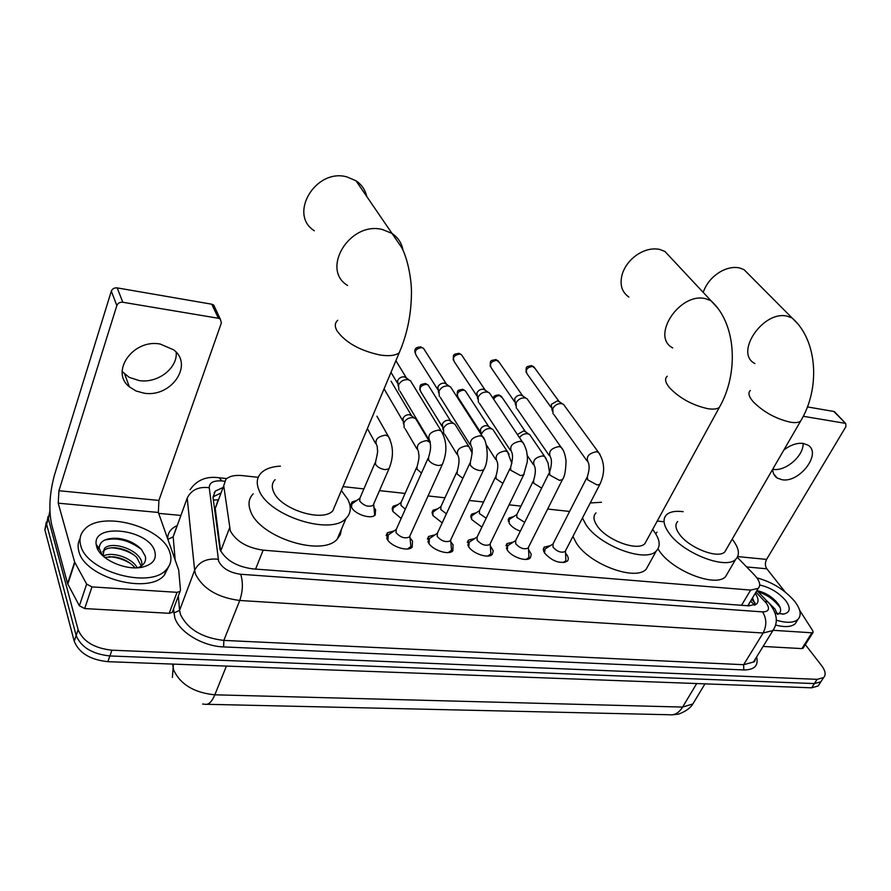<?xml version="1.0" encoding="UTF-8"?>
<svg xmlns="http://www.w3.org/2000/svg" width="891" height="891" viewBox="0 0 891 891"><rect width="100%" height="100%" fill="white"/><g stroke="black" fill="none" stroke-linecap="round" stroke-linejoin="round"><path stroke-width="1.34" d="M520.322 531.159C515.21 529.31 511.49 526.681 509.173 523.284L509.073 517.949L513.65 516.602M481.886 527.116L471.629 519.464L471.673 514.152L476.351 512.715M442.192 522.883L432.881 515.521L433.048 510.242L437.837 508.705M401.162 518.451L392.875 511.445L393.165 506.211L398.077 504.573M373.819 507.269L375.579 509.685L375.2 514.998C371.168 519.676 354.629 514.285 351.533 507.246L351.956 502.045L356.979 500.308M565.562 553.222L566.988 555.06C568.625 557.666 568.703 559.726 567.233 561.241C559.826 564.059 552.264 561.319 544.535 553.021L543.343 550.025L544.067 547.252L550.471 545.582M528.53 549.569L531.303 554.269L530.301 557.9C526.47 562.243 510.933 556.741 507.035 549.624L507.001 543.566L513.261 542.096M490.306 545.793L493.258 550.816L492.188 554.447C488.19 559.002 472.096 553.411 468.31 546.116L468.432 540.08L474.836 538.487M450.824 541.884L453.051 544.735L452.84 550.872C448.663 555.639 431.957 549.97 428.315 542.496L428.582 536.482L435.142 534.756M410.005 537.83L412.533 541.071L412.165 547.174C407.811 552.175 390.458 546.406 386.961 538.754L387.373 532.785L394.1 530.913M258.212 477.342L242.53 475.616C234.901 474.881 229.355 476.106 225.891 479.291L223.73 485.807L230.335 530.891C236.126 541.372 247.063 547.787 263.157 550.159L750.623 590.087L758.241 588.35C761.037 585.209 759.722 580.698 754.287 574.829L737.314 557.321M748.785 605.835L748.952 604.176L747.571 605.746M665.198 714.649L666.579 714.682M202.658 704.024L205.108 704.302M217.783 500.942L215.232 508.494L220.634 550.983M662.815 521.647L657.235 521.035M569.605 511.445L547.653 509.039M520.957 506.11L509.095 504.818M483.568 502.012L469.256 500.452M444.965 497.791L428.059 495.942M405.093 493.425L379.488 490.618M363.896 488.914L342.979 486.62M822.103 679.9L820.889 681.782L814.374 683.586L109.905 655.954C92.285 654.05 81.048 647.234 76.169 635.517L46.622 524.309L48.014 516.591L46.622 524.309L76.169 635.517C81.048 647.234 92.285 654.05 109.905 655.954L814.374 683.586L820.889 681.782L822.103 679.9M819.375 684.099L818.15 685.981L811.634 687.819L107.878 661.679C90.292 659.808 79.076 653.014 74.231 641.264L44.884 529.855L46.276 522.126M222.772 487.611L215.232 491.175L213.049 497.69L220.021 549.602C225.724 560.205 236.638 566.631 252.766 568.892L748.963 605.847L756.537 604.053C758.887 601.592 758.453 598.05 755.212 593.395M805.33 644.638L821.524 665.521C825.456 670.789 826.157 674.81 823.629 677.55L817.125 679.343L111.943 650.196C94.301 648.258 83.019 641.442 78.13 629.725L48.359 518.74L49.874 510.877M158.676 513.372L180.784 515.41M752.516 597.883L755.323 604.889M212.982 496.9L220.712 493.102M169.813 552.353C172.041 558.913 170.916 564.616 166.428 569.472C150.579 589.363 86.215 571.721 80.713 545.381C79.065 539.289 80.279 534.032 84.367 529.622C101.062 509.841 162.53 526.67 169.813 552.353M168.722 566.509L164.378 575.096C148.507 595.088 84.266 577.557 78.82 551.161C77.55 546.551 77.974 542.363 80.079 538.598M96.64 546.629L96.195 544.512C92.519 522.416 148.808 529.343 154.722 551.173C156.905 559.102 152.884 564.404 142.671 567.077C126.244 571.187 99.703 559.414 96.64 546.629M138.016 567.723C143.863 565.328 146.313 561.575 145.389 556.452L141.48 549.424C135.365 543.232 127.48 539.534 117.812 538.342C105.795 537.763 99.592 541.082 99.202 548.277L102.543 555.505M141.29 566.075L136.657 557.354C131.077 551.997 124.239 548.834 116.153 547.865C110.473 547.386 106.341 548.333 103.735 550.683L102.732 551.908M142.114 565.462L141.78 562.321C139.185 549.391 111.453 540.614 104.492 548.433L103.167 554.837L104.481 557.22M134.987 567.823L133.249 565.863C127.847 560.807 121.287 557.777 113.58 556.786L104.726 557.421M137.225 567.779C131.679 557.354 111.809 551.429 103.657 555.917M97.754 547.943L98.21 550.181M130.788 563.691C124.161 559.548 116.888 557.209 109.003 556.652M134.274 555.182C127.368 550.772 119.795 548.31 111.575 547.787M141.636 549.591C129.195 540.224 116.844 537.084 104.559 540.135M97.397 547.531L97.342 548.511M176.195 352.246C177.755 368.25 157.573 383.642 139.163 380.568L129.251 377.372L122.19 371.592M160.257 344.06C133.271 338.669 109.782 371.725 129.373 386.839L135.978 390.96L143.93 393.143C170.905 397.999 193.96 365.043 173.7 349.851L160.257 344.06M172.698 611.137L172.219 612.407L169.212 613.298L177.019 592.326L91.985 586.902L84.678 608.575L79.388 605.791L67.571 583.594L51.589 524.298C48.593 509.63 49.562 493.191 54.485 474.97L111.319 291.145C112.355 288.74 114.315 287.659 117.189 287.893L122.802 302.249C119.884 302.027 117.902 303.118 116.844 305.546L58.94 490.729L58.216 503.181L74.632 562.009L86.65 584.106L91.985 586.902M169.212 613.298L84.678 608.575M177.019 592.326L180.027 591.479L180.494 590.165L178.69 570.006L158.353 512.459L158.91 500.43L221.391 322.91L220.311 319.078L218.418 318.276L211.78 304.21L117.189 287.893M211.78 304.21L213.651 305.012L214.943 307.74M218.418 318.276L122.802 302.249M756.871 577.869C772.018 581.923 784.603 589.731 794.605 601.269C800.664 609.21 801.777 615.258 797.924 619.434C793.747 622.976 786.519 623.21 776.25 620.158M797.211 620.582L795.262 623.7C791.431 627.019 784.86 627.464 775.56 625.059M759.722 584.975C770.036 587.358 778.689 592.56 785.673 600.579C790.93 607.896 790.339 612.373 783.902 614.033L775.125 613.231M777.509 614.411C780.583 613.108 781.385 610.591 779.903 606.882L778.689 604.644C773.076 597.315 766.026 592.704 757.528 590.789M776.985 613.676L775.047 609.088L767.207 601.236M776.273 601.559C770.882 596.48 765.224 593.016 759.299 591.178M780.26 607.84C774.624 600.1 767.251 594.754 758.163 591.824M366.758 196.532C365.288 189.894 361.69 184.637 355.988 180.762L346.9 176.897C315.492 168.009 288.038 214.553 314.367 230.769M275.119 479.659C271.978 482.811 271.465 486.831 273.559 491.721C280.175 509.195 322.609 522.672 332.844 510.766L335.718 503.927M341.353 490.495L347.88 499.495C351.589 507.057 350.976 513.35 346.053 518.373C331.162 535.87 268.414 515.922 259.014 490.195C256.051 483.111 256.831 477.286 261.375 472.731C265.596 468.777 271.955 466.572 280.442 466.127M341.487 529.087L340.395 534.544L337.177 539.189C322.186 557.064 259.86 537.507 250.716 511.545C247.821 504.395 248.656 498.481 253.211 493.826M671.257 258.234L664.953 251.485L659.752 249.435C652.346 247.921 644.739 249.725 636.942 254.826C630.015 259.693 625.215 265.819 622.542 273.192C619.334 283.895 621.461 291.858 628.901 297.082M595.979 512.893C593.027 515.856 593.35 520.077 596.959 525.556C606.047 539.979 637.633 551.807 644.895 543.621L646.821 540.102M652.613 529.499L654.194 531.548C660.064 539.901 660.743 546.406 656.222 551.061C645.63 563.112 598.952 545.593 585.799 524.398L582.469 517.983M649.082 563.97L646.209 569.182C635.495 581.5 589.096 564.215 576.21 542.853L572.946 536.393M590.232 502.958L601.503 502.279M749.442 275.085L744.074 269.683L739.586 267.946C733.761 266.699 727.535 267.857 720.919 271.41C712.199 276.522 706.296 283.516 703.188 292.382M677.706 521.502C674.866 524.376 675.434 528.608 679.421 534.188C688.91 547.887 718.246 559.27 724.817 551.885L726.488 549.012M732.19 539.178L732.647 539.757C739.062 548.232 740.098 554.725 735.754 559.236C726.154 570.095 682.818 553.244 669.052 533.108C663.305 524.966 662.503 518.807 666.646 514.653C670.032 511.712 675.534 510.71 683.163 511.679M728.047 572.401L725.552 576.655C715.829 587.77 672.738 571.12 659.24 550.838L657.948 548.934M655.698 533.776L657.046 532.161M407.488 548.979L410.896 546.517L410.473 542.352M428.036 458.386L396.25 529.421L396.038 532.584C400.282 537.396 404.726 538.888 409.392 537.039L410.049 535.602M398.89 390.135L398.533 384.934C400.571 381.181 403.679 379.421 407.889 379.666L410.428 380.68L412.288 383.731M398.177 386.037L397.631 380.635C399.09 377.929 401.329 376.67 404.358 376.848L406.998 378.419M396.228 529.443L388.264 534.956L387.897 540.236M448.329 552.565L451.537 550.259L451.202 546.339M428.983 543.566L429.417 538.643L437.381 533.252L437.247 536.427C441.457 541.127 445.778 542.608 450.233 540.87L450.857 539.534M439.308 396.328L438.985 391.127C441.034 387.44 444.097 385.703 448.173 385.937L450.545 386.872L452.316 389.634M438.539 392.552L437.915 386.861C439.386 384.21 441.591 382.963 444.52 383.141L446.97 384.544M487.856 556.04L490.885 553.868L490.618 550.192M468.744 546.807L469.234 542.207L477.164 536.95L477.108 540.158C481.285 544.735 485.506 546.205 489.76 544.568L490.351 543.343M478.422 402.32L478.144 397.108C480.204 393.488 483.212 391.784 487.165 392.007L489.382 392.864L491.075 395.381M477.621 398.845L476.908 392.898C478.389 390.28 480.55 389.055 483.401 389.222L485.673 390.492M526.135 559.403L528.976 557.354L528.775 553.924M549.112 473.088L515.666 540.547L515.7 543.755C519.843 548.232 523.941 549.691 528.018 548.143L528.586 547.018M516.301 408.111L516.067 402.91C518.139 399.346 521.09 397.676 524.933 397.887L527.004 398.678L528.608 400.972M515.477 404.904L514.686 398.734C516.167 396.172 518.295 394.969 521.057 395.114L523.162 396.261M515.677 540.525L507.77 545.671L507.246 549.959M563.212 562.655L565.885 560.729L565.74 557.51M544.535 553.021L545.08 549.034L546.083 548.355L552.966 544L553.066 547.241C557.176 551.618 561.185 553.066 565.083 551.596L565.618 550.571M552.999 413.714L552.81 408.524C554.893 405.026 557.799 403.378 561.519 403.578L563.468 404.325L564.983 406.396M552.175 410.762L551.284 404.391L557.554 400.827L559.515 401.863M373.942 515.867L374.654 514.831L373.663 504.016M375.066 462.83L359.931 498.158L359.708 501.076C363.907 505.81 368.351 507.269 373.039 505.453L373.485 504.818M373.039 505.453L388.966 468.8L385.224 469.657C380.769 469 377.528 467.207 375.49 464.278L375.668 461.438C377.405 454.232 377.984 450.423 377.416 450L377.272 446.502C374.097 440.399 376.826 436.612 385.469 435.142L388.276 436.234L376.926 416.186M359.864 498.225L352.123 503.783L351.076 506.133M416.543 467.675L401.084 502.435L400.928 505.386L405.316 509.162M404.169 427.725L403.89 422.802C405.884 419.171 408.936 417.445 413.045 417.634L415.629 418.647L417.344 421.532M403.523 423.927L402.988 418.425C404.414 415.807 406.608 414.56 409.57 414.705L412.21 416.264M401.039 502.479L393.299 507.915L392.307 510.098M456.671 472.375L440.911 506.589L440.833 509.552L446.391 513.817M443.685 433.193L443.428 428.259C445.444 424.695 448.44 422.991 452.428 423.169L454.844 424.105L456.482 426.733M442.983 429.685L442.359 423.916C443.796 421.354 445.957 420.129 448.83 420.262L451.28 421.677M440.9 506.6L433.16 511.924L432.213 513.94M470.849 517.671L471.751 515.822L479.481 510.61L479.469 513.595L486.163 518.206M481.307 434.719L481.73 433.549C483.746 430.041 486.698 428.359 490.562 428.526L492.834 429.406L494.394 431.79M480.973 434.195L480.505 429.25C481.953 426.722 484.069 425.519 486.854 425.642L489.148 426.923M508.282 521.291L509.14 519.598L516.836 514.497L516.903 517.504L524.699 522.338M519.464 437.581C521.658 434.797 524.342 433.505 527.528 433.728L529.655 434.53L531.136 436.713M517.415 434.53L523.719 430.854L525.846 432.024M803.092 443.406C803.927 455.758 785.494 471.662 773.121 469.345L772.753 469.29M772.753 469.167C772.787 473.11 774.246 476.05 777.152 477.999L782.031 479.737C799.695 483.167 822.337 452.973 807.747 445.032L803.281 443.44C797.011 442.704 790.54 444.91 783.835 450.033M803.192 648.013L801.9 648.603L811.913 632.788L773.143 630.316M801.9 648.603L763.097 646.443M785.16 591.992L766.828 568.803C764.99 565.93 764.912 562.8 766.583 559.403L845.927 426.6L845.726 423.526L833.853 411.475L807.424 406.92M833.853 411.475L835.012 412.266M845.102 423.303L803.259 416.286M811.913 632.788L813.015 632.51L812.937 631.028L799.661 610.324M220.701 551.095L229.544 527.995M754.376 605.011L751.77 602.171L750.255 601.659M218.239 499.728L213.361 500.141M255.583 569.104L263.157 550.159M215.232 508.494L223.73 485.807M741.524 605.301L750.623 590.087M172.62 664.085L173.589 669.921C180.405 684.455 194.149 692.753 214.831 694.813C211.846 701.874 208.55 705.026 204.952 704.258M172.386 677.472L173.422 664.107M207.013 704.302L669.542 714.749C674.587 715.428 678.942 712.867 682.606 707.075L692.864 703.935L694.835 700.671M226.414 666.078L214.831 694.813L682.606 707.075L696.706 683.542M811.634 687.819L817.125 679.343M107.878 661.679L111.943 650.196M74.231 641.264L78.13 629.725M44.884 529.855L48.359 518.74M224.465 481.218L221.848 480.94C213.472 480.405 209.274 482.655 209.24 487.7L218.64 561.241C222.46 568.425 229.811 572.768 240.693 574.261L762.573 611.894C768.888 611.772 770.136 608.843 766.305 603.084L755.969 592.147M774.802 627.186L772.909 630.538L763.108 633L239.746 600.478C217.805 597.616 203.092 588.884 195.597 574.305L194.639 570.262L179.57 610.368L180.472 614.478C187.7 629.224 202.157 637.867 223.841 640.406L743.651 664.708L753.474 662.024L755.323 659.039M756.615 656.934C758.709 665.566 754.432 669.909 743.762 669.954L223.596 646.911L223.841 640.406L239.746 600.478C242.898 591.067 243.21 582.324 240.693 574.261M769.468 603.641L767.786 601.837L764.868 601.414M223.596 646.911C202.87 646.343 179.169 632.098 174.792 617.708L173.478 609.043M167.72 538.877C167.608 532.963 170.727 528.552 177.086 525.634M218.128 559.247C206.846 558.089 199.016 561.764 194.639 570.262L187.21 498.08L173.166 536.816L175.182 559.916M176.151 528.218L173.166 536.816L167.898 539.389M178.323 596.034L179.57 610.368L173.801 613.075M762.573 611.894C766.672 618.499 766.85 625.538 763.108 633L743.651 664.708L743.762 669.954M221.848 480.94L219.242 477.776L218.05 477.643M209.24 487.7C198.637 486.441 191.298 489.894 187.21 498.08M751.659 599.309L755.033 602.851M158.91 500.43L58.94 490.729M158.353 512.459L58.216 503.181M67.571 583.594L74.632 562.009M116.844 305.546L111.319 291.145M74.855 562.522L67.783 584.106M79.388 605.791L86.65 584.106M337.789 320.292C334.782 322.832 334.526 326.362 337.01 330.873C345.53 342.567 359.83 350.608 379.922 354.986C388.988 356.367 395.426 355.62 399.224 352.758L401.674 346.822M347.635 285.521C320.392 269.305 349.818 220.901 382.484 229.544L391.906 233.375C398.054 237.463 401.752 243.098 403.022 250.282M667.225 376.225C664.508 378.597 665.209 382.362 669.33 387.518C679.443 398.143 692.262 405.193 707.799 408.679C713.257 409.526 717.11 409.103 719.338 407.41L720.964 404.391M672.716 347.913C650.385 336.508 679.855 291.758 705.705 298.741L711.018 300.757L717.545 307.918M750.378 390.47C747.772 392.775 748.741 396.562 753.274 401.83C763.654 412.154 776.083 418.948 790.562 422.223C795.318 422.969 798.659 422.612 800.575 421.153L801.989 418.692M754.933 363.573C733.906 353.226 763.353 309.689 787.499 316.26L792.066 317.953L797.579 323.622M443.139 434.162L441.245 431.055L438.65 430.075C429.707 431.69 426.9 435.632 430.242 441.914C429.718 444.041 432.157 445.556 428.649 457.016L428.549 460.023C430.765 463.019 434.117 464.857 438.606 465.548L442.203 464.757L442.827 463.387M420.563 346.822L420.998 346.9C414.85 347.033 413.301 349.94 416.342 355.632C414.025 351.254 415.841 348.581 421.788 347.613L423.47 348.303L424.74 350.297M446.235 383.809L423.47 348.303L421.788 347.613M484.359 439.486L482.554 436.657L480.126 435.755C471.361 437.392 468.588 441.29 471.796 447.427C472.687 449.342 472.197 454.265 470.359 462.195L470.348 465.213C472.609 468.165 475.917 469.98 480.26 470.637L483.624 469.913L484.203 468.655M476.574 395.459L454.455 361.98C452.205 357.692 454.009 355.052 459.845 354.061L461.427 354.696L462.641 356.511M458.587 353.27L459.845 354.061M524.198 444.654L522.494 442.081L520.233 441.245C511.623 442.916 508.872 446.747 511.98 452.762C512.971 455.902 512.537 460.714 510.666 467.185L510.732 470.225L520.511 475.571L523.652 474.892L524.209 473.734M514.341 401.418L491.409 368.128C489.226 363.94 491.008 361.334 496.755 360.32L499.383 362.559M495.452 359.53L496.755 360.32M562.744 449.665L561.13 447.327L559.013 446.558C550.571 448.251 547.842 452.027 550.827 457.907C551.93 461.026 551.54 465.737 549.636 472.03L549.792 475.07L559.437 480.338L562.388 479.692L562.912 478.634M550.939 407.165L527.238 374.097C525.144 369.988 526.904 367.415 532.551 366.39L535.023 368.44M531.214 365.6L532.551 366.39M600.055 454.544L598.529 452.416L596.536 451.692C588.26 453.408 585.554 457.139 588.416 462.886C589.63 465.982 589.274 470.593 587.347 476.707L587.592 479.77L597.093 484.949L599.866 484.348L600.356 483.368M390.069 439.419L388.276 436.234C393.577 446.157 393.811 457.016 388.966 468.8L389.567 467.396M430.23 442.482L426.711 440.588C418.224 442.092 415.518 445.823 418.592 451.804C418.013 454.176 420.619 454.042 417.122 466.383L417.021 469.256L421.488 473.021M411.43 415.44L391.06 381.203M442.014 426.232L420.998 392.051C418.848 387.863 420.652 385.291 426.41 384.322L428.125 385.023L429.306 386.906M425.141 383.498L426.41 384.322M470.704 449.443L469.056 446.781L466.606 445.856C458.275 447.382 455.602 451.08 458.575 456.927C459.433 460.034 458.976 464.779 457.228 471.183L457.194 474.068L462.863 478.333M480.16 431.678L458.297 397.731C456.214 393.622 457.996 391.082 463.665 390.091L465.28 390.748L466.405 392.463M462.362 389.267L463.665 390.091M509.095 454.243L507.525 451.815L505.23 450.946C497.044 452.505 494.394 456.147 497.267 461.883C498.236 464.957 497.824 469.613 496.042 475.827L496.087 478.734L502.903 483.345M493.681 399.257C495.051 396.74 497.089 395.559 499.806 395.693L502.39 397.865M498.459 394.869L499.806 395.693M546.283 458.91L544.78 456.693L542.63 455.891C534.6 457.473 531.972 461.059 534.745 466.672C535.814 469.735 535.435 474.279 533.631 480.327L533.754 483.245L541.672 488.101M766.583 559.403L737.692 556.597M766.828 568.803L746.647 566.943M509.073 517.949L508.148 519.843M471.673 514.152L470.693 516.201M433.048 510.242L432.035 512.459M393.165 506.211L392.107 508.616M351.956 502.045L350.854 504.651M544.356 546.951L543.343 548.945M507.001 543.566L505.932 545.737M468.432 540.08L467.307 542.452M428.582 536.482L427.39 539.066M387.373 532.785L386.137 535.58M754.554 605.234L750.656 600.991M214.809 492.322L214.196 492.456M748.006 605.379L758.241 588.35M704.97 683.854L692.864 703.935C688.776 711.074 676.882 714.905 677.55 714.237L672.092 714.849M818.15 685.981L823.629 677.55M755.479 658.783C754.955 661.077 754.287 662.158 753.474 662.024L772.909 630.538C778.255 622.753 777.275 613.988 769.991 604.243L756.927 590.544M226.693 478.578L219.242 477.776C206.523 475.961 196.811 479.948 190.106 489.716M213.183 496.699L215.232 491.175M166.428 569.472L164.378 575.096M99.202 548.277L96.195 544.512M104.492 548.433L103.735 550.683M141.613 567.289L142.671 567.077M124.74 374.231L129.373 386.839M220.311 319.078L213.651 305.012M180.027 591.479L172.219 612.407M797.924 619.434L795.262 623.7M782.309 614.189L783.902 614.033M332.844 510.766L399.224 352.758C407.198 334.259 411.274 314.378 411.453 293.117C411.698 281.333 408.223 259.726 401.741 247.642L355.988 180.762M346.053 518.373L337.177 539.189M644.895 543.621L719.338 407.41C738.572 374.109 736.902 324.09 711.018 300.757L664.953 251.485M656.222 551.061L646.209 569.182M724.817 551.885L800.575 421.153C820.199 389.089 818.038 340.462 792.066 317.953L744.074 269.683M735.754 559.236L725.552 576.655M410.094 547.631L409.671 548.555M409.86 536.393L410.896 546.517M409.392 537.039L442.203 464.757C447.405 452.505 447.082 441.279 441.245 431.055L410.428 380.68M395.882 360.688L406.196 377.584M387.162 537.418L386.761 538.342M428.371 438.795L399.925 391.182M405.193 377.06L409.047 379.967M390.982 372.36L397.308 382.918M450.779 551.317L450.356 552.208M450.679 540.247L451.537 550.259M450.233 540.87L483.624 469.913C490.651 458.865 485.628 437.336 482.554 436.657L450.545 386.872M428.371 540.915L427.958 541.795M437.37 533.252L469.769 463.443M470.025 444.609L440.288 397.297M445.3 383.33L449.253 386.204M416.342 355.632L437.581 389.3M453.207 359.919C453.508 353.872 452.996 354.451 459.032 353.359L461.427 354.696L485.005 389.846M490.161 554.87L489.738 555.739M490.184 543.978L490.885 553.868M489.76 544.568L523.652 474.892L527.249 461.961C527.305 458.364 527.918 459.233 526.492 450.634C524.732 445.478 523.396 442.638 522.494 442.081L489.382 392.864M468.232 544.301L467.831 545.158M477.164 536.961L510.109 468.343M510.287 450.2L479.347 403.211M484.125 389.4L488.179 392.252M490.206 366.257C490.362 360.131 489.894 360.721 495.919 359.619L498.225 360.911L522.56 395.693M528.285 558.301L527.873 559.147M528.419 547.586L528.976 557.354M528.018 548.143L562.388 479.692C564.582 477.142 565.796 470.816 566.03 460.725C565.094 453.976 563.457 449.51 561.13 447.327L527.004 398.678M506.823 547.586L506.411 548.422M549.224 455.579L517.181 408.947M521.736 395.281L525.879 398.11M526.102 372.393C526.124 366.201 525.69 366.802 531.693 365.689L533.932 366.936L558.958 401.373M565.228 561.631L564.816 562.433M565.462 551.072L565.885 560.729M565.083 551.596L599.866 484.348C605.279 472.742 604.833 462.095 598.529 452.416L563.468 404.325M544.189 550.794L543.777 551.596M552.955 544.033L586.857 477.687M586.913 460.77L553.834 414.482M558.189 400.983L562.41 403.79M375.501 443.295L367.37 428.571M430.275 443.039L415.629 418.647M416.888 448.886L405.127 428.705M410.517 414.939L414.36 417.968M384.066 388.821L402.654 420.585M419.795 389.935C420.218 384.032 419.806 384.634 425.575 383.564L428.125 385.023L450.579 420.942M472.185 453.118L469.056 446.781L454.844 424.105M456.938 454.265L444.587 434.106M449.71 420.485L453.653 423.47M457.15 395.793C457.428 389.801 457.05 390.425 462.797 389.345L465.28 390.748L488.502 426.277M511.857 463.476L507.525 451.815L492.834 429.406M479.469 510.61L495.519 476.93M495.719 459.455L486.375 444.899M487.689 425.842L491.709 428.816M493.213 398.555C493.068 396.406 494.973 395.203 498.904 394.947L501.31 396.295L525.256 431.444M549.457 472.208L548.088 463.042L544.78 456.693L529.655 434.53M516.836 514.508L533.13 481.34M533.264 464.467L527.283 455.524M524.498 431.055L528.597 433.984M773.689 473.956L777.152 477.999M845.726 423.526L834.477 411.709M813.015 632.51L803.003 648.314"/></g></svg>
